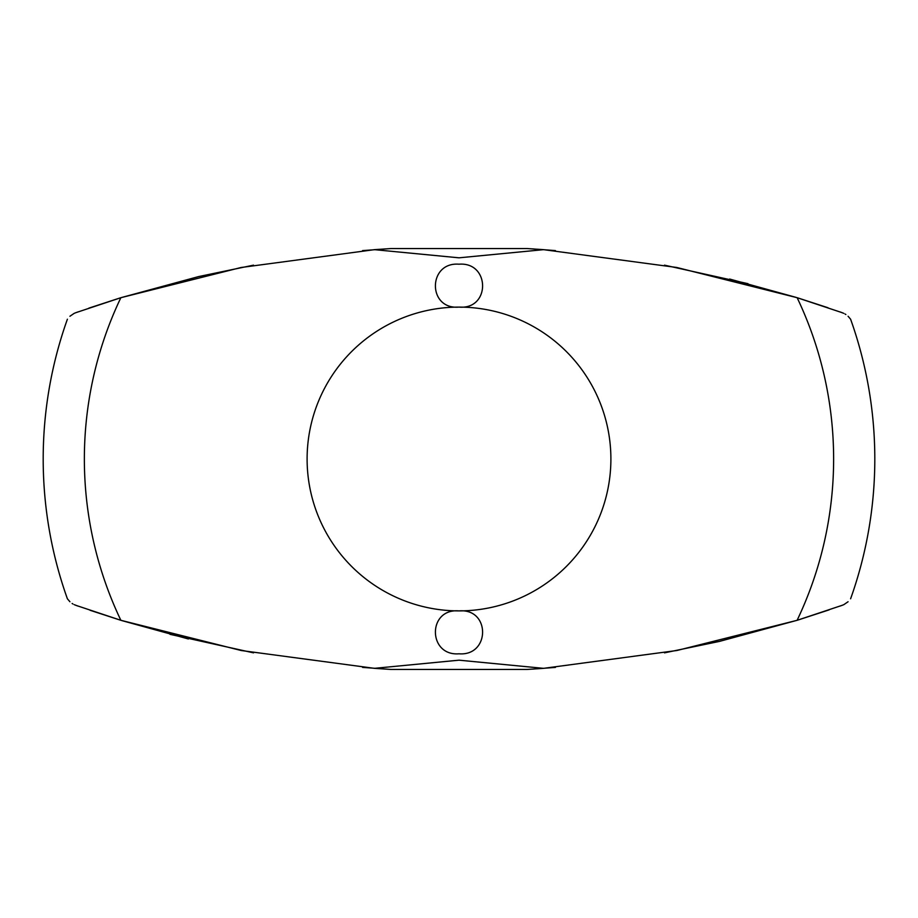 <?xml version="1.0" encoding="UTF-8"?>
<svg xmlns="http://www.w3.org/2000/svg" width="918" height="918" viewBox="0 0 918 918"><rect width="100%" height="100%" fill="white"/><g stroke="black" fill="none" stroke-linecap="round" stroke-linejoin="round"><path stroke-width="1.38" d="M848.071 316.251L850.607 319.212A415.808 415.808 0 0 1 850.607 598.788M840.004 311.913L842.231 312.705C853.327 320.393 853.327 320.393 842.231 312.705L797.122 297.696L676.738 267.471L543.582 249.662L459 257.82L374.418 249.662L391.034 248.548L526.978 248.548L543.582 249.662M543.582 668.338L526.978 669.452L391.034 669.452L374.418 668.338L459 660.18L543.582 668.338L676.945 650.495L797.134 620.304L842.231 605.295C853.327 597.607 853.327 597.607 842.231 605.295L843.642 604.721M69.929 601.749L67.393 598.788A415.808 415.808 0 0 1 67.393 319.212M77.996 606.087L75.769 605.295C64.673 597.607 64.673 597.607 75.769 605.295L120.878 620.304L241.262 650.529L374.418 668.338M253.506 265.153L198.621 276.582L120.889 297.696L75.769 312.705C64.673 320.393 64.673 320.393 75.769 312.705L74.369 313.279M664.471 265.153L747.975 283.673M459 264.2C490.235 261.699 490.671 309.882 459 307.105A151.895 151.895 0 0 1 610.895 459A151.895 151.895 0 0 1 459 610.895C490.671 608.118 490.235 656.301 459 653.8C427.765 656.301 427.329 608.118 459 610.895A151.895 151.895 0 0 1 307.105 459A151.895 151.895 0 0 1 459 307.105C427.329 309.882 427.765 261.699 459 264.2M69.929 316.251L74.14 313.382M845.019 313.99L845.88 314.53M72.981 604.01L72.12 603.47M848.071 601.749L843.871 604.618M664.506 652.847L719.379 641.418L797.111 620.304A374.636 374.636 0 0 0 797.134 297.696M253.529 652.847L170.002 634.327M797.467 620.201L829.126 609.873M839.878 606.132L842.231 605.295M74.22 604.652L76.664 605.582M90.021 610.263L120.533 620.201M121.773 620.579L188.351 638.962M362.553 667.397L391.034 669.452M526.978 669.452L534.287 668.992M536.881 668.82L555.447 667.397M555.459 250.603L536.961 249.191M534.287 249.007L526.978 248.548M391.034 248.548L362.553 250.603M843.78 313.348L841.336 312.418M827.99 307.737L797.467 297.799M796.227 297.421L729.649 279.038M120.533 297.799L88.874 308.127M78.122 311.868L75.769 312.705M374.418 249.662L241.055 267.505L120.866 297.696A374.636 374.636 0 0 0 120.866 620.304"/></g></svg>
